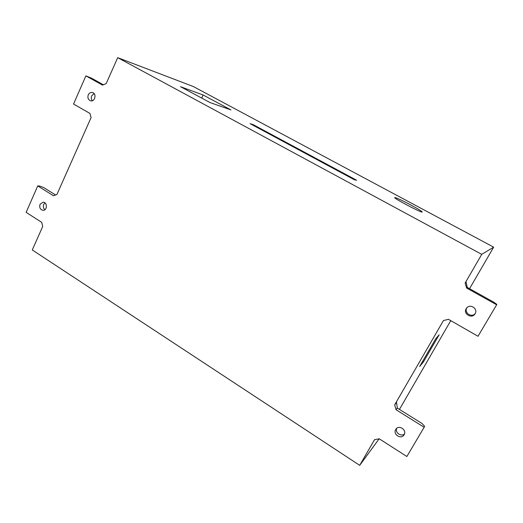 <?xml version="1.0" encoding="UTF-8"?>
<svg xmlns="http://www.w3.org/2000/svg" width="523" height="523" viewBox="0 0 523 523"><rect width="100%" height="100%" fill="white"/><g stroke="black" fill="none" stroke-linecap="round" stroke-linejoin="round"><path stroke-width="0.78" d="M493.666 247.157L193.425 86.583L117.708 57.661L481.742 254.348L493.666 247.157L469.549 288.689M435.842 338.577L419.629 366.558L423.44 361.903L439.17 334.772L435.842 338.577M399.441 409.411L450.774 320.638M379.162 438.79L359.693 465.339L374.52 439.706L379.214 438.777L406.868 456.507L424.669 426.369L422.048 423.512L397.303 408.084L396.552 402.475L394.669 404.874L443.445 320.553L448.473 319.318L478.009 336.282L496.654 304.778L496.85 304.393L493.705 302.137L467.268 287.415L466.15 282.185L465.143 283.041L481.742 254.348M410.901 205.016C401.749 200.191 396.349 197.707 394.715 197.55C392.963 197.982 422.081 213.306 422.218 212.011C421.943 211.285 418.171 208.952 410.901 205.016M209.913 102.501L230.97 109.928L203.127 95.003L180.481 86.668L209.913 102.501M354.437 179.781L356.601 180.239L253.328 124.722L250.092 123.663L354.437 179.781M359.693 465.339L32.282 249.955L42.742 226.4L41.677 222.327L26.15 212.371L37.728 185.913L53.464 195.746L56.922 194.478L91.074 117.616L89.956 113.445L73.553 104.031L85.883 75.861L102.515 85.125L106.182 83.602L117.708 57.661M424.16 427.284L396.055 409.731L394.669 404.874M496.654 304.778L466.608 288.036L465.143 283.041M88.276 94.853C89.243 92.963 90.642 92.198 92.453 92.545C96.938 93.591 94.938 102.148 90.538 100.782C88.145 99.723 87.393 97.749 88.276 94.853M40.036 204.336L43.121 202.185C47.482 202.12 47.403 210.573 43.049 210.311C40.206 209.618 39.199 207.624 40.036 204.336M395.741 429.475L395.865 429.265C398.827 424.349 407.254 430.037 404.05 434.822C401.219 439.908 392.61 434.338 395.741 429.475M466.196 308.675L466.536 308.165C470.007 303.222 478.506 308.903 475.028 313.872C471.89 319.226 462.855 313.872 466.196 308.675M103.377 84.765L91.682 78.254L85.883 75.861M92.368 100.697C91.224 99.278 91.009 97.644 91.708 95.801L94.042 93.565M55.569 194.974L43.651 187.548L39.585 186.038L37.728 185.913M44.88 209.703C43.37 208.291 42.984 206.533 43.723 204.441L44.958 202.885M397.303 408.084L396.055 409.731M404.488 433.855C401.252 437.117 394.898 432.665 396.65 428.389M467.268 287.415L466.608 288.036M475.204 313.565C471.641 318.076 463.751 312.662 466.856 307.87L466.987 307.661M201.675 98.069L203.127 95.003M253.067 125.259L253.328 124.722M422.617 361.406L423.44 361.903"/></g></svg>
